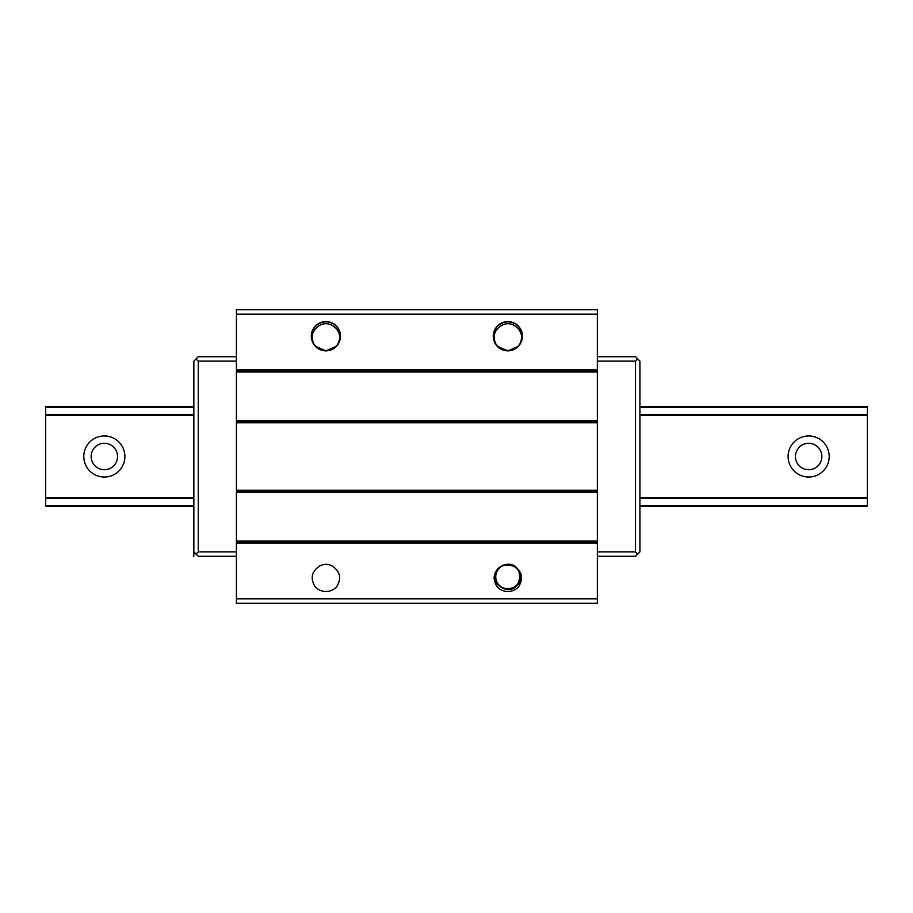 <?xml version="1.0" encoding="UTF-8"?>
<svg xmlns="http://www.w3.org/2000/svg" width="913" height="913" viewBox="0 0 913 913"><rect width="100%" height="100%" fill="white"/><g stroke="black" fill="none" stroke-linecap="round" stroke-linejoin="round"><path stroke-width="1.37" d="M639.91 506.384L867.35 506.384L639.91 506.384L867.35 506.384L867.35 406.616L639.91 406.616M193.853 406.616L45.65 406.616L45.65 506.384L193.853 506.384M788.113 456.5A20.543 20.543 0 0 1 818.927 438.708A20.543 20.543 0 0 1 818.927 474.292A20.543 20.543 0 0 1 788.113 456.5M83.802 456.5A20.543 20.543 0 0 1 114.616 438.708A20.543 20.543 0 0 1 114.616 474.292A20.543 20.543 0 0 1 83.802 456.5M91.14 456.5A13.204 13.204 0 0 1 110.941 445.065A13.204 13.204 0 0 1 110.941 467.935A13.204 13.204 0 0 1 91.14 456.5M795.451 456.5A13.204 13.204 0 0 1 815.263 445.065A13.204 13.204 0 0 1 815.263 467.935A13.204 13.204 0 0 1 795.451 456.5M597.364 314.175L597.364 309.769L236.399 309.769L236.399 314.175L597.364 314.175L597.364 603.231L236.399 603.231L236.399 314.175M518.516 346.267C509.465 353.194 501.557 352.076 494.8 342.889C491.274 332.047 494.972 324.96 505.87 321.638C517.272 321.912 522.727 327.744 522.225 339.134C518.185 349.805 510.869 353.011 500.29 348.755C491.582 341.394 490.989 333.428 498.521 324.857C508.347 319.094 516.05 321.182 521.631 331.122C523.811 342.318 519.28 348.903 508.05 350.854C496.763 349.177 492.073 342.717 493.956 331.476C499.285 321.399 506.932 319.116 516.906 324.629C524.644 333.005 524.256 340.983 515.742 348.549C505.277 353.069 497.882 350.056 493.568 339.499C492.78 328.121 498.087 322.152 509.465 321.593C520.456 324.64 524.324 331.624 521.072 342.546C514.555 351.904 506.681 353.228 497.448 346.529C490.795 337.274 492.164 329.41 501.545 322.928C512.49 319.733 519.463 323.636 522.453 334.637C521.825 346.016 515.834 351.288 504.455 350.455C493.933 346.084 490.943 338.677 495.519 328.235C503.143 319.755 511.12 319.402 519.451 327.185C524.918 337.194 522.601 344.829 512.49 350.101C501.237 351.939 494.8 347.214 493.18 335.927C495.2 324.697 501.796 320.201 512.98 322.426C522.898 328.052 524.941 335.767 519.12 345.582C510.527 353.069 502.561 352.429 495.245 343.687C491.046 333.085 494.287 325.793 504.969 321.798C516.359 321.353 522.168 326.831 522.384 338.232C519.018 349.131 511.919 352.783 501.089 349.2C491.936 342.398 490.852 334.489 497.825 325.473C507.286 319.094 515.103 320.691 521.289 330.278C524.165 341.314 520.045 348.161 508.963 350.809C497.596 349.85 492.506 343.699 493.693 332.355C498.372 321.958 505.859 319.196 516.176 324.092C505.859 319.196 498.372 321.958 493.693 332.355C492.506 343.699 497.596 349.85 508.963 350.809C520.045 348.161 524.165 341.314 521.289 330.278C515.103 320.691 507.286 319.094 497.825 325.473C490.852 334.489 491.936 342.398 501.089 349.2C511.919 352.783 519.018 349.131 522.384 338.232C522.168 326.831 516.359 321.353 504.969 321.798C494.287 325.793 491.046 333.085 495.245 343.687C502.561 352.429 510.527 353.069 519.12 345.582C524.941 335.767 522.898 328.052 512.98 322.426C501.796 320.201 495.2 324.697 493.18 335.927C494.8 347.214 501.237 351.939 512.49 350.101C522.601 344.829 524.918 337.194 519.451 327.185C511.12 319.402 503.143 319.755 495.519 328.235C490.943 338.677 493.933 346.084 504.455 350.455C515.834 351.288 521.825 346.016 522.453 334.637C519.463 323.636 512.49 319.733 501.545 322.928C492.164 329.41 490.795 337.274 497.448 346.529C506.681 353.228 514.555 351.904 521.072 342.546C524.324 331.624 520.456 324.64 509.465 321.593C498.087 322.152 492.78 328.121 493.568 339.499C497.882 350.056 505.277 353.069 515.742 348.549C524.256 340.983 524.644 333.005 516.906 324.629C506.932 319.116 499.285 321.399 493.956 331.476C492.073 342.717 496.763 349.177 508.05 350.854C519.28 348.903 523.811 342.318 521.631 331.122C516.05 321.182 508.347 319.094 498.521 324.857C490.989 333.428 491.582 341.394 500.29 348.755C510.869 353.011 518.185 349.805 522.225 339.134C522.727 327.744 517.272 321.912 505.87 321.638C494.972 324.96 491.274 332.047 494.8 342.889C501.557 352.076 509.465 353.194 518.516 346.267C523.742 337.799 522.259 330.826 514.065 325.359A12.474 12.474 0 0 0 501.625 325.37C493.442 330.837 491.97 337.799 497.197 346.267A14.676 14.676 0 0 0 518.516 346.267L507.742 350.843L497.049 346.073M334.226 324.092C323.921 319.196 316.423 321.958 311.744 332.355C310.557 343.699 315.647 349.85 327.014 350.809C338.107 348.161 342.215 341.314 339.339 330.278C333.154 320.691 325.336 319.094 315.875 325.473C308.902 334.489 309.998 342.398 319.139 349.2C329.97 352.783 337.068 349.131 340.435 338.232C340.218 326.831 334.42 321.353 323.019 321.798C312.349 325.793 309.108 333.085 313.307 343.687C320.611 352.429 328.577 353.069 337.171 345.582C342.991 335.767 340.948 328.052 331.031 322.426C319.847 320.201 313.25 324.697 311.242 335.927C312.851 347.214 319.288 351.939 330.54 350.101C340.652 344.829 342.968 337.194 337.502 327.185C329.171 319.402 321.193 319.755 313.57 328.235C309.005 338.677 311.984 346.084 322.506 350.455C333.884 351.288 339.887 346.016 340.503 334.637C337.513 323.636 330.54 319.733 319.596 322.928C310.215 329.41 308.845 337.274 315.51 346.529C324.731 353.228 332.606 351.904 339.122 342.546C342.386 331.624 338.518 324.64 327.516 321.593C316.138 322.152 310.831 328.121 311.618 339.499C315.932 350.056 323.328 353.069 333.793 348.549C342.318 340.983 342.706 333.005 334.957 324.629C324.982 319.116 317.336 321.399 312.006 331.476C310.123 342.717 314.814 349.177 326.101 350.854C337.331 348.903 341.861 342.318 339.682 331.122C334.112 321.182 326.398 319.094 316.571 324.857C309.039 333.428 309.633 341.394 318.34 348.755C328.92 353.011 336.235 349.805 340.275 339.134C340.777 327.744 335.322 321.912 323.932 321.638C313.022 324.96 309.324 332.047 312.862 342.889C319.607 352.076 327.516 353.194 336.566 346.267C341.804 337.799 340.321 330.826 332.115 325.359A12.474 12.474 0 0 0 319.687 325.37C311.504 330.837 310.021 337.799 315.247 346.267A14.676 14.676 0 0 0 336.566 346.267L325.793 350.843L315.099 346.073M236.399 369.925L597.364 369.925M332.115 566.003A12.474 12.474 0 0 0 319.687 566.014C311.504 571.481 310.021 578.443 315.247 586.899A14.676 14.676 0 0 0 336.566 586.899C341.804 578.431 340.321 571.47 332.115 566.003M501.625 566.014A12.474 12.474 0 0 1 514.065 566.003C522.259 571.47 523.742 578.431 518.516 586.899A14.676 14.676 0 0 1 497.197 586.899C491.97 578.443 493.442 571.481 501.625 566.014M236.399 543.075L597.364 543.075M236.399 598.825L597.364 598.825M236.399 490.247L597.364 490.247M236.399 422.753L597.364 422.753M514.087 566.014C504.216 562.522 497.984 565.843 495.417 576C496.626 586.397 502.355 590.517 512.604 588.36C521.403 582.677 522.578 575.726 516.119 567.475C507.149 562.077 500.381 564.097 495.827 573.524C490.155 593.975 526.219 593.256 519.748 573.044C514.818 563.812 507.982 562.066 499.228 567.818C493.111 576.308 494.561 583.213 503.577 588.531C523.491 595.869 525.751 559.874 505.083 564.656C495.462 568.81 493.157 575.475 498.167 584.674C506.122 591.476 513.129 590.608 519.177 582.06C528.136 562.819 492.449 557.581 495.508 578.58C498.852 588.508 505.3 591.362 514.886 587.127C522.316 579.755 522.031 572.702 514.008 565.969C504.113 562.545 497.916 565.912 495.405 576.08C496.695 586.466 502.447 590.551 512.684 588.326C519.931 584.229 521.939 578.34 518.71 570.671C511.976 562.648 504.923 562.351 497.551 569.792C493.317 579.367 496.17 585.826 506.087 589.17C516.553 588.748 521.095 583.35 519.714 572.965C514.727 563.755 507.879 562.066 499.171 567.875C493.91 574.334 494.184 580.542 500.004 586.511C509.192 591.521 515.868 589.216 520.011 579.607C520.912 571.321 517.294 566.265 509.18 564.417C498.738 565.215 494.39 570.773 496.136 581.102C501.454 590.118 508.358 591.567 516.861 585.45C522.613 576.696 520.866 569.86 511.634 564.93C501.248 563.629 495.873 568.206 495.519 578.671C498.932 588.565 505.403 591.373 514.955 587.082C522.304 579.732 522.008 572.713 514.065 566.003M193.853 361.126L193.853 556.279L193.853 361.126L196.055 358.923L198.247 361.126L198.247 551.874L196.055 554.077L198.247 556.279L236.399 556.279M236.399 356.721L198.247 356.721L196.055 358.923M224.952 356.721L209.693 356.721M236.399 361.126L198.247 361.126M236.399 551.874L198.247 551.874M224.952 556.279L209.693 556.279M637.719 358.923L639.91 361.126L639.91 551.874L637.719 554.077L635.516 551.874L635.516 361.126L637.719 358.923L635.516 356.721L597.364 356.721M608.811 356.721L624.07 356.721M597.364 361.126L635.516 361.126M597.364 551.874L635.516 551.874M597.364 556.279L635.516 556.279L637.719 554.077M608.811 556.279L624.07 556.279M193.853 551.874L196.055 554.077M317.222 348.001L315.236 346.244M867.35 407.369L639.91 407.369M193.853 407.369L45.65 407.369M867.35 414.491L639.91 414.491M193.853 414.491L45.65 414.491M867.35 415.358L639.91 415.358M193.853 415.358L45.65 415.358M867.35 497.642L639.91 497.642M193.853 497.642L45.65 497.642M867.35 498.509L639.91 498.509M193.853 498.509L45.65 498.509M867.35 505.631L639.91 505.631M193.853 505.631L45.65 505.631M236.399 492.324L597.364 492.324M236.399 540.998L597.364 540.998M236.399 372.002L597.364 372.002M236.399 420.676L597.364 420.676M236.399 542.037L597.364 542.037M236.399 370.963L597.364 370.963M236.399 491.285L597.364 491.285M236.399 421.715L597.364 421.715"/></g></svg>
